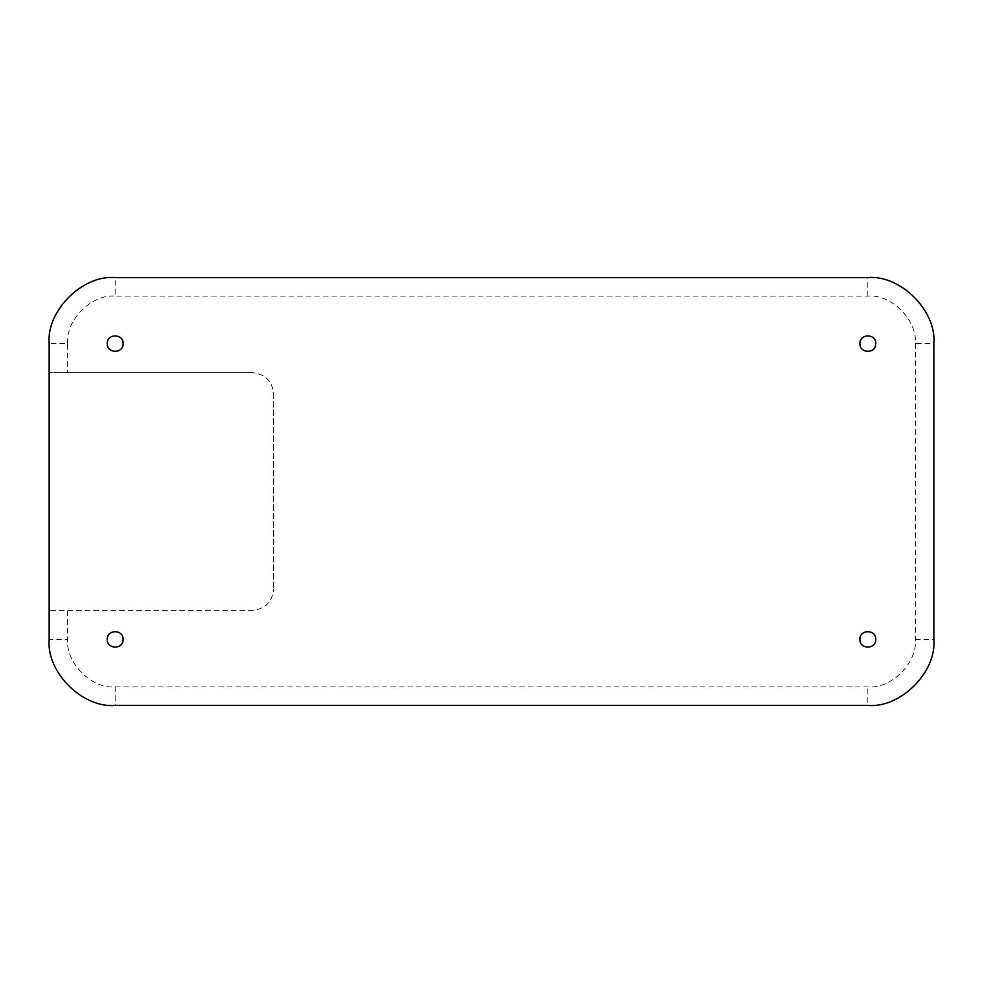 <?xml version="1.0" encoding="UTF-8"?>
<svg xmlns="http://www.w3.org/2000/svg" width="983" height="983" viewBox="0 0 983 983"><rect width="100%" height="100%" fill="white"/><g stroke="black" fill="none" stroke-linecap="round" stroke-linejoin="round"><path stroke-width="0.74" stroke-dasharray="4.92 3.69" d="M67.63 372.655L252.496 372.655L49.15 372.655L67.63 372.655L67.63 343.608L49.15 343.608L49.15 610.345L252.496 610.345C265.238 608.993 272.279 601.952 273.63 589.21C272.279 601.952 265.238 608.993 252.496 610.345L49.15 610.345L49.15 639.392L67.63 639.392L67.63 610.345M273.63 393.79L273.63 589.21L273.63 393.79C272.279 381.048 265.238 374.007 252.496 372.655C265.238 374.007 272.279 381.048 273.63 393.79M867.829 296.08L867.829 277.587L115.171 277.587L115.171 296.08L867.829 296.08C891.348 293.954 917.483 320.089 915.37 343.608L915.37 639.392C917.483 662.911 891.348 689.046 867.829 686.92L115.171 686.92C91.652 689.046 65.517 662.911 67.63 639.392M915.37 639.392L933.85 639.392L933.85 343.608L915.37 343.608M115.171 686.92L115.171 705.413L867.829 705.413L867.829 686.92M67.63 343.608C65.517 320.089 91.652 293.954 115.171 296.08"/><path stroke-width="1.47" d="M107.245 343.608C106.815 353.831 123.526 353.831 123.096 343.608C123.526 333.397 106.815 333.397 107.245 343.608C106.815 353.831 123.526 353.831 123.096 343.608C123.526 333.397 106.815 333.397 107.245 343.608M859.904 639.392C859.474 649.603 876.185 649.603 875.755 639.392C876.185 629.169 859.474 629.169 859.904 639.392C859.474 649.603 876.185 649.603 875.755 639.392C876.185 629.169 859.474 629.169 859.904 639.392M859.904 343.608C859.474 353.831 876.185 353.831 875.755 343.608C876.185 333.397 859.474 333.397 859.904 343.608C859.474 353.831 876.185 353.831 875.755 343.608C876.185 333.397 859.474 333.397 859.904 343.608M107.245 639.392C106.815 649.603 123.526 649.603 123.096 639.392C123.526 629.169 106.815 629.169 107.245 639.392C106.815 649.603 123.526 649.603 123.096 639.392C123.526 629.169 106.815 629.169 107.245 639.392M49.15 343.608C46.201 310.947 82.511 274.638 115.171 277.587C82.511 274.638 46.201 310.947 49.15 343.608L49.15 639.392C46.201 672.053 82.511 708.362 115.171 705.413L867.829 705.413C900.489 708.362 936.799 672.053 933.85 639.392L933.85 343.608C936.799 310.947 900.489 274.638 867.829 277.587C900.489 274.638 936.799 310.947 933.85 343.608M115.171 277.587L867.829 277.587M867.829 705.413C900.489 708.362 936.799 672.053 933.85 639.392M49.15 639.392C46.201 672.053 82.511 708.362 115.171 705.413"/></g></svg>
